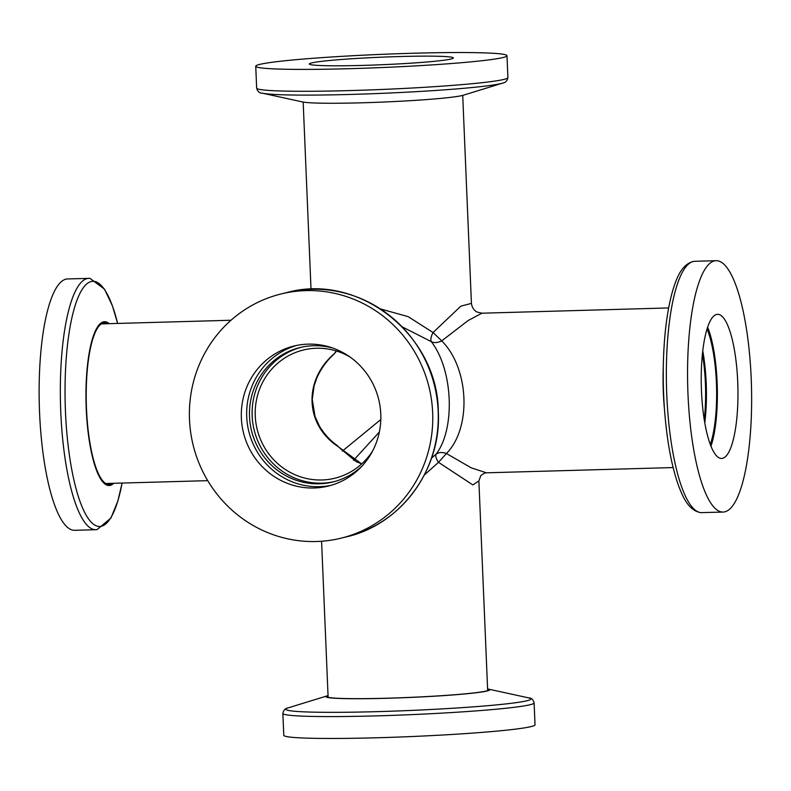 <?xml version="1.0" encoding="UTF-8"?>
<svg xmlns="http://www.w3.org/2000/svg" width="791" height="791" viewBox="0 0 791 791"><rect width="100%" height="100%" fill="white"/><g stroke="black" fill="none" stroke-linecap="round" stroke-linejoin="round"><path stroke-width="1.19" d="M380.56 308.945L408.186 316.667L433.053 332.527L460.876 306.137L471.426 303.378L462.715 95.385M402.283 326.891L431.253 341.623C430.403 339.468 431.006 336.432 433.053 332.527L441.724 340.862L468.163 320.523L481.966 313.187C477.695 312.356 475.52 311.614 475.46 310.952C473.216 309.162 471.871 306.631 471.436 303.378M431.55 458.078L435.979 454.281C455.596 429.048 453.095 369.526 431.253 341.623C434.19 343.106 437.68 342.849 441.724 340.862C469.251 368.349 471.743 427.872 446.45 453.52L471.129 467.788L486.425 472.81C483.865 472.88 479.989 476.142 480.621 476.113L478.871 480.938L487.661 690.573M335.74 352.133L334.395 353.587L336.294 350.957M349.741 356.83A66.009 63.764 -103.7 0 0 316.321 348.258A66.009 63.764 -103.7 0 0 303.437 349.988A66.009 63.764 -103.7 0 0 257.144 429.226A66.009 63.764 -103.7 0 0 334.731 478.248A66.009 63.764 -103.7 0 0 372.69 450.85M424.322 475.025L438.501 462.33C436.138 458.76 435.297 456.081 435.979 454.281C438.758 452.244 442.248 451.987 446.45 453.52L438.501 462.33L472.87 484.932L478.871 480.938M704.237 419.537A66.009 16.73 88.4 0 0 705.394 383.2A66.009 16.73 88.4 0 0 702.398 354.141M336.551 351.036L334.395 353.587C303.062 380.392 304.921 425.044 338.301 446.727L361.645 463.941M337.411 445.649L337.46 445.679C330.292 440.666 324.3 434.16 319.465 426.181L315.036 416.511L312.237 399.415L314.106 385.8L317.033 377.475C321.275 368.27 326.92 360.498 333.97 354.18L333.931 354.21M380.807 419.556L342.335 451.088M338.301 446.727L340.15 448.349L338.301 446.727M379.344 432.034L353.547 460.283M377.791 737.746A125.729 6.595 177.6 0 1 283.781 735.304L282.862 713.423A125.729 6.595 177.6 0 0 376.872 715.865A125.729 6.595 177.6 0 0 534.113 702.892L535.023 724.774A125.729 6.595 177.6 0 1 377.791 737.746M487.592 688.931A81.938 4.301 177.6 0 1 488.096 689.03A81.938 4.301 177.6 0 1 387.254 698.265A81.938 4.301 177.6 0 1 327.553 695.754A81.938 4.301 177.6 0 1 328.047 695.615M487.602 689.208A80.89 4.242 177.6 0 1 488.68 689.851A80.89 4.242 177.6 0 1 387.521 698.196A80.89 4.242 177.6 0 1 327.039 696.624A80.89 4.242 177.6 0 1 328.057 695.902M95.909 529.703L74.7 530.306A125.729 31.867 -91.6 0 1 39.55 412.329A125.729 31.867 -91.6 0 1 67.631 278.936L89.986 278.363L104.521 289.18L112.421 305.88L117.632 323.44A122.625 31.076 -91.6 0 0 81.513 290.475A122.625 31.076 -91.6 0 0 65.455 411.439A122.625 31.076 -91.6 0 0 89.561 520.26A122.625 31.076 -91.6 0 0 122.111 483.054L117.899 500.881L110.958 518.006L97.056 529.614L95.909 529.703A125.729 31.867 -91.6 0 1 60.759 411.735A125.729 31.867 -91.6 0 1 88.839 278.333M113.736 483.291A81.938 20.764 -91.6 0 1 86.229 408.64A81.938 20.764 -91.6 0 1 109.247 323.677M102.138 323.4A80.89 20.497 -91.6 0 1 103.008 323.855M107.497 483.469A80.89 20.497 -91.6 0 1 106.656 483.973M112.362 483.331A80.89 20.497 -91.6 0 1 109.099 484.468A80.89 20.497 -91.6 0 1 86.486 408.581A80.89 20.497 -91.6 0 1 104.55 322.758A80.89 20.497 -91.6 0 1 107.873 323.717M363.237 65.386A72.09 3.787 177.6 0 1 309.33 63.982A72.09 3.787 177.6 0 1 381.203 57.189A72.09 3.787 177.6 0 1 453.381 57.951A72.09 3.787 177.6 0 1 363.237 65.386M412.971 53.254A125.729 6.595 -2.4 0 0 255.74 66.226A125.729 6.595 -2.4 0 0 381.638 67.561A125.729 6.595 -2.4 0 0 506.982 55.696A125.729 6.595 -2.4 0 0 412.971 53.254M502.641 83.114A122.625 6.437 -2.4 0 1 351.609 94.406A122.625 6.437 -2.4 0 1 262.355 93.18L302.666 101.97A81.938 4.301 -2.4 0 0 383.081 102.059A81.938 4.301 -2.4 0 0 463.21 95.246L502.641 83.114C505.548 82.61 507.298 80.771 507.901 77.577L506.982 55.696M241.364 418.034A72.09 69.628 76.3 0 1 293.985 346.033A72.09 69.628 76.3 0 1 378.721 399.564A72.09 69.628 76.3 0 1 328.166 486.099A72.09 69.628 76.3 0 1 241.364 418.034M432.657 412.655A125.729 121.448 -103.7 0 0 281.27 293.916A125.729 121.448 -103.7 0 0 193.083 444.858A125.729 121.448 -103.7 0 0 340.881 538.216A125.729 121.448 -103.7 0 0 432.657 412.655M296.674 345.44A72.09 69.628 -103.7 0 0 246.723 416.728A72.09 69.628 -103.7 0 0 330.826 485.397M361.774 466.324A69.193 66.84 76.3 0 1 332.833 481.986A69.193 66.84 76.3 0 1 249.521 416.649A69.193 66.84 76.3 0 1 300.026 347.536A69.193 66.84 76.3 0 1 332.932 348.109M301.361 347.229A69.193 66.84 -103.7 0 0 252.171 415.997A69.193 66.84 -103.7 0 0 334.158 481.65M737.726 381.954A72.09 18.272 -91.6 0 1 721.619 458.444A72.09 18.272 -91.6 0 1 701.33 386.898A72.09 18.272 -91.6 0 1 717.566 314.324A72.09 18.272 -91.6 0 1 737.726 381.954M687.982 394.096A125.729 31.867 88.4 0 0 723.132 512.064A125.729 31.867 88.4 0 0 751.45 385.484A125.729 31.867 88.4 0 0 716.063 260.694A125.729 31.867 88.4 0 0 687.982 394.096M710.98 446.193A72.09 18.272 88.4 0 0 717.13 382.537A72.09 18.272 88.4 0 0 707.629 327.148M707.045 328.957A69.193 17.54 -91.6 0 1 716.409 382.715A69.193 17.54 -91.6 0 1 710.288 444.413M704.781 422.79A69.193 17.54 88.4 0 0 706.195 383.002A69.193 17.54 88.4 0 0 702.754 350.868M701.924 512.667A125.729 31.867 88.4 0 1 666.773 394.689A125.729 31.867 88.4 0 1 694.854 261.297L693.707 261.386C681.555 264.174 676.612 278.155 672.854 290.119C667.367 309.044 664.213 333.09 663.372 362.248L663.155 370.781A81.938 20.764 88.4 0 0 663.333 392.415A81.938 20.764 88.4 0 0 664.114 405.121L664.826 413.644C667.288 442.703 671.796 466.532 678.342 485.12C682.771 496.857 688.486 510.531 700.777 512.637L723.132 512.064M488.096 689.03L528.398 697.82A122.625 6.437 177.6 0 1 377.485 711.633A122.625 6.437 177.6 0 1 288.122 707.886C285.215 708.39 283.465 710.229 282.862 713.423M262.355 93.18C259.428 93.18 257.53 91.489 256.65 88.108A125.729 6.595 -2.4 0 0 350.66 90.56A125.729 6.595 -2.4 0 0 507.901 77.577M286.787 292.571C358.58 272.371 437.996 334.969 438.323 411.804C441.516 469.389 400.968 524.641 346.389 536.871A125.729 121.448 -103.7 0 0 438.165 411.3A125.729 121.448 -103.7 0 0 286.787 292.571L281.27 293.916M663.382 362.179A122.625 31.076 88.4 0 0 663.639 394.61A122.625 31.076 88.4 0 0 664.855 414.089M303.171 102.069L311.021 289.279M231.012 320.246L101.297 323.895M207.746 480.651L105.786 483.519M668.642 307.946L481.966 313.196M673.131 467.56L486.445 472.81M321.581 541.252L328.117 697.257M361.754 463.852L356.217 461.667L340.15 448.349M528.398 697.82C531.334 697.82 533.233 699.511 534.113 702.892M327.553 695.754L288.122 707.886M256.65 88.108L255.74 66.226M346.389 536.871L340.881 538.216M694.854 261.297L716.063 260.694"/></g></svg>
